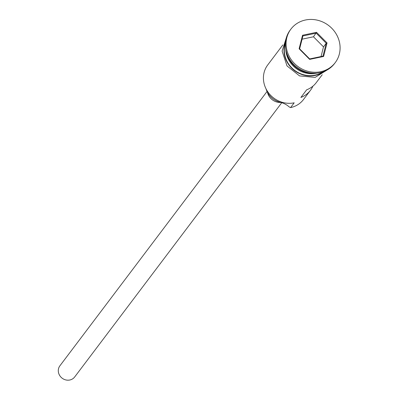 <?xml version="1.0" encoding="UTF-8"?>
<svg xmlns="http://www.w3.org/2000/svg" width="400" height="400" viewBox="0 0 400 400"><rect width="100%" height="100%" fill="white"/><g stroke="black" fill="none" stroke-linecap="round" stroke-linejoin="round"><path stroke-width="0.6" d="M265.98 88.735A18.83 17.36 -142.9 0 0 280.55 102.38A18.52 17.075 -142.9 0 1 289.25 106.96L290.585 107.59A24.695 22.765 37.1 0 0 303.525 99.49L310.445 90.325A24.695 22.765 37.1 0 0 312.89 86.175M281.76 102.705L74.685 376.96A9.26 8.535 -142.9 0 1 69.83 380A9.26 8.535 -142.9 0 1 59.99 375.955A9.26 8.535 -142.9 0 1 59.905 365.8L267.035 91.475M287 53.94A24.695 22.765 37.1 0 0 312.445 73.155M285.78 49.465A24.695 22.765 37.1 0 0 316.53 73.225A24.695 22.765 37.1 0 0 317.085 73.1M290.91 29.115L290.19 30.07A27.78 25.61 37.1 0 0 290.44 60.525A27.78 25.61 37.1 0 0 319.97 72.66A27.78 25.61 37.1 0 0 334.535 63.55L335.255 62.595A27.78 25.61 37.1 0 0 335.005 32.135A27.78 25.61 37.1 0 0 305.475 20A27.78 25.61 37.1 0 0 290.91 29.115A27.78 25.61 37.1 0 0 291.16 59.57A27.78 25.61 37.1 0 0 320.69 71.705A27.78 25.61 37.1 0 0 335.255 62.595M322.235 74.715L316.21 82.69A24.695 22.765 -142.9 0 1 306.65 89.805L300.88 97.44A24.695 22.765 37.1 0 0 310.445 90.325M290.585 107.59L294.185 102.82A24.695 22.765 37.1 0 1 267.94 92.03A24.695 22.765 37.1 0 1 267.715 64.96L282.82 44.955M285.38 43.505A24.695 22.765 37.1 0 0 291.235 67.29A24.695 22.765 37.1 0 0 315.09 75.135A24.695 22.765 37.1 0 0 322.925 71.855M302.55 35.255L316.515 32.325L327.05 42.92L323.615 56.455L309.65 59.385L299.115 48.785L302.55 35.255L302.905 35.95L299.635 48.835L309.67 58.93L322.97 56.14L326.24 43.255L316.21 33.16L302.905 35.95M280.815 102.445A12.345 11.38 -142.9 0 1 267.485 92.37M321.05 56.54L323.5 46.88L326.24 43.255L327.05 42.92M323.5 46.88L313.47 36.785L316.515 32.325M313.47 36.785L302.09 39.175M299.115 48.785L299.635 48.835M309.67 58.93L309.65 59.385M322.97 56.14L323.615 56.455M285.46 42.35A25.005 23.05 37.1 0 0 290.615 67.04A25.005 23.05 37.1 0 0 315.175 75.42A25.005 23.05 37.1 0 0 324.015 71.46M280.55 102.38L280.925 101.88M328.995 68.83L315.13 77.41L299.54 75.9L287.015 65.92L282.11 51.105L286.625 36.84"/></g></svg>
